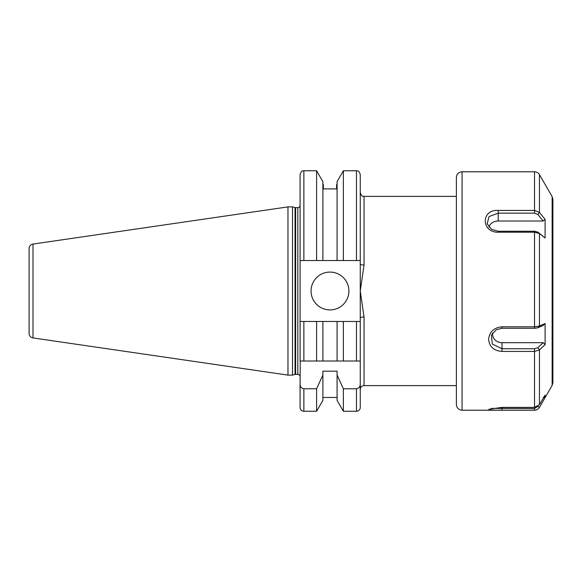 <?xml version="1.0" encoding="UTF-8"?>
<svg xmlns="http://www.w3.org/2000/svg" width="582" height="582" viewBox="0 0 582 582"><rect width="100%" height="100%" fill="white"/><g stroke="black" fill="none" stroke-linecap="round" stroke-linejoin="round"><path stroke-width="0.87" d="M552.136 196.592L552.136 385.408L552.9 382.57L552.9 199.43L552.136 196.592L539.456 174.622C538.321 172.803 536.684 171.857 534.538 171.785L462.064 171.785C458.623 172.119 456.724 174.011 456.39 177.459L456.39 404.541C456.724 407.989 458.623 409.881 462.064 410.215L462.064 171.785M545.101 219.341L543.188 221.015L537.877 214.496L539.456 212.408L545.101 219.341L545.101 237.987L539.456 233.535L534.538 232.211L498.214 232.211C480.958 232.429 480.987 209.222 498.214 210.429L534.538 210.429L539.456 212.408L539.456 174.622M545.101 323.519L543.188 325.403L537.877 327.782L539.456 326.044L545.101 323.519L545.101 344.58L539.456 349.913L534.538 351.426L501.997 351.426C493.892 350.815 489.433 346.821 488.618 339.43C489.433 331.835 493.892 327.63 501.997 326.815L534.538 326.815L539.456 326.044L539.456 233.535L537.877 232.131L545.101 237.987M534.538 410.215L497.101 410.215L490.357 410.07L488.815 409.292L501.997 407.385L534.538 407.385L539.456 404.628L545.101 395.171L545.101 397.593L539.456 407.378C538.321 409.197 536.684 410.143 534.538 410.215L534.538 408.499L538.124 406.149M543.188 221.015L498.214 221.015A9.465 7.653 0 0 0 488.945 227.111M537.877 214.496L534.538 213.136L498.214 213.136L489.047 216.577L487.163 223.772L491.608 229.403L498.214 231.25L534.538 231.25L537.877 232.131M537.877 327.782L534.538 328.277L501.997 328.277L496.206 329.798L491.434 335.101L492.292 344.02L501.997 348.756L534.538 348.756L537.877 347.701L543.188 342.696L545.101 344.58M492.605 333.013A9.465 8.643 180 0 0 501.997 342.696L543.188 342.696M491.47 408.397L534.538 408.499M543.188 397.375L545.101 397.593L552.136 385.408M537.877 406.571L539.456 407.378M537.877 347.701L539.456 349.913L539.456 404.628M364.041 316.986A3.783 1.04 0 0 0 360.258 318.027L360.258 291L364.041 316.986L364.041 385.619A3.783 3.783 0 0 0 360.258 389.402M311.057 291A18.922 18.922 0 0 0 329.979 309.922A18.922 18.922 0 0 0 348.909 291A18.922 18.922 0 0 0 329.979 272.078A18.922 18.922 0 0 0 311.057 291M295.052 374.437L295.052 207.563L292.513 206.886L292.513 375.114L295.052 374.437A2.27 2.27 0 0 1 295.634 374.357L297.809 374.357A2.27 2.27 0 0 1 300.086 376.627M297.809 374.357L297.809 207.643A2.27 2.27 0 0 0 300.086 205.373M297.809 207.643L295.634 207.643A2.27 2.27 0 0 1 295.052 207.563M292.513 206.886L287.974 206.886L287.974 375.114L292.513 375.114M32.985 337.931L32.985 244.069A4.54 4.54 0 0 0 29.1 248.565L29.1 333.435A4.54 4.54 0 0 0 32.985 337.931L287.974 375.114M32.985 244.069L287.974 206.886M356.475 411.256L356.475 388.776C358.956 388.274 360.222 386.71 360.258 384.076L360.258 407.473A3.783 3.783 0 0 1 356.475 411.256L343.365 411.256L343.365 388.776L337.08 375.019L337.08 400.365L343.365 411.256M360.258 384.076L360.258 361.015L300.086 361.015L300.086 260.532L337.08 260.532L337.08 181.635L343.365 170.744L343.365 260.532L360.258 260.532L360.258 174.527C358.476 169.369 357.61 171.472 356.475 170.744L343.365 170.744M337.08 397.448L322.886 397.448M322.886 375.019L322.886 400.365L316.601 411.256L303.869 411.256A3.783 3.783 0 0 1 300.086 407.473L300.086 384.076C300.123 386.71 301.389 388.274 303.869 388.776L316.601 388.776L322.886 375.019L322.886 371.178L337.08 371.178L337.08 375.019M456.39 196.381L364.041 196.381L364.041 265.014L360.258 291L360.258 260.532M343.365 361.015L343.365 321.468L337.08 321.468L337.08 361.015L360.258 361.015L360.258 318.027M323.359 188.903L323.359 184.552L323.359 188.903L336.607 188.903L336.607 184.552L336.607 188.903M300.232 361.015L300.086 384.076M300.086 260.532L300.086 174.527C301.883 169.355 302.749 171.464 303.869 170.744L303.869 260.532M316.601 411.256L316.601 388.776M316.601 260.532L316.601 170.744L303.869 170.744M322.886 260.532L322.886 181.635L316.601 170.744M337.08 260.532L343.365 260.532M356.475 388.776L343.365 388.776M337.08 321.468L322.886 321.468L322.886 361.015L303.869 361.015L303.869 321.468L300.086 321.468L316.601 321.468L316.601 361.015M322.886 321.468L316.601 321.468M356.475 361.015L356.475 321.468L360.258 321.468L343.365 321.468M364.041 265.014A3.783 1.04 0 0 1 360.258 263.973M534.538 328.277L534.538 231.25M534.538 213.136L534.538 171.785M534.538 407.385L534.538 348.756M498.214 210.429L498.214 221.015M501.997 351.426L501.997 342.696M501.997 410.215L501.997 407.385M498.214 231.25L498.214 232.211M501.997 328.277L501.997 326.815M295.634 374.357L295.634 207.643M303.869 411.256L303.869 388.776M356.475 260.532L356.475 170.744M497.101 410.215L462.064 410.215M456.39 385.619L364.041 385.619M337.08 184.552L336.607 184.552M323.359 184.552L322.886 184.552M364.041 196.381C362.921 195.654 362.062 197.771 360.258 192.598"/></g></svg>
